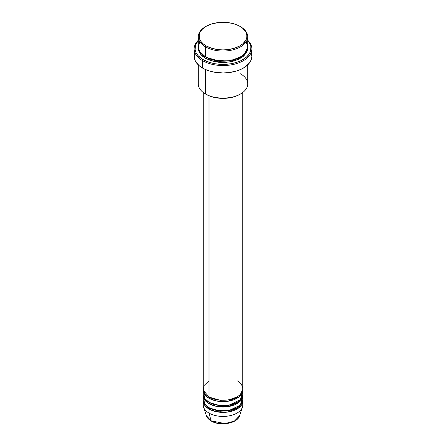<?xml version="1.0" encoding="UTF-8"?>
<svg xmlns="http://www.w3.org/2000/svg" width="446" height="446" viewBox="0 0 446 446"><rect width="100%" height="100%" fill="white"/><g stroke="black" fill="none" stroke-linecap="round" stroke-linejoin="round"><path stroke-width="0.67" d="M242.473 402.983A19.786 11.423 180 0 1 242.429 407.165L239.552 415.772L234.429 421.08L224.979 423.594L211.081 420.812A0.825 0.474 120 0 0 211.231 421.024A0.825 0.474 -60 0 1 211.081 420.812A16.859 9.734 0 0 0 227.939 423.232A16.859 9.734 0 0 0 239.552 415.772C237.456 423.538 219.973 426.493 211.231 421.024C208.778 419.608 207.184 417.857 206.448 415.772A16.859 9.734 0 0 0 211.081 420.812L209.007 413.08L211.081 420.812L206.448 415.772L203.571 407.165A19.786 11.423 180 0 1 203.527 402.983M209.007 380.767L204.073 385.522L203.409 390.462L209.007 396.923A19.786 11.423 0 0 0 230.571 399.399A19.786 11.423 0 0 0 242.786 388.845L242.786 92.467M242.786 390.194A19.786 11.423 180 0 0 242.752 389.52L239.195 396.756L227.856 401.266L216.215 400.926L209.007 398.272A0.825 0.474 120 0 0 209.592 397.263L209.308 397.091L209.592 397.263A0.825 0.474 -60 0 1 209.007 398.272L204.954 394.877L203.248 389.52A19.786 11.423 180 0 0 203.214 390.194L203.214 394.231A19.786 11.423 0 0 0 209.007 402.309A19.786 11.423 0 0 0 230.571 404.784A19.786 11.423 0 0 0 242.786 394.231L242.786 390.194A19.786 11.423 180 0 1 230.571 400.748A19.786 11.423 180 0 1 209.007 398.272L209.007 402.309L209.007 398.272A19.786 11.423 180 0 1 203.214 390.194M203.772 391.538L204.441 398.189L209.007 402.309L216.706 405.063L229.166 405.085L240.333 399.744L242.473 392.212M242.786 395.58A19.786 11.423 180 0 0 242.752 394.905L239.195 402.141L227.856 406.652L216.215 406.312L209.007 403.658A0.825 0.474 120 0 0 209.592 402.649L209.308 402.476L209.592 402.649A0.825 0.474 -60 0 1 209.007 403.658L204.954 400.263L203.248 394.905A19.786 11.423 180 0 0 203.214 395.58L203.214 399.616A19.786 11.423 0 0 0 209.007 407.694A19.786 11.423 0 0 0 230.571 410.169A19.786 11.423 0 0 0 242.786 399.616L242.786 395.58A19.786 11.423 180 0 1 230.571 406.133A19.786 11.423 180 0 1 209.007 403.658L209.007 407.694L209.007 403.658A19.786 11.423 180 0 1 203.214 395.58M203.772 396.923L204.441 403.574L209.007 407.694L216.706 410.448L229.166 410.471L240.333 405.13L242.473 397.598M242.786 400.965A19.786 11.423 180 0 0 242.752 400.291L239.195 407.527L227.856 412.037L216.215 411.697L209.007 409.043A0.825 0.474 120 0 0 209.592 408.034L209.308 407.861L209.592 408.034A0.825 0.474 -60 0 1 209.007 409.043L204.954 405.648L203.248 400.291A19.786 11.423 180 0 0 203.214 400.965L203.214 405.001A19.786 11.423 0 0 0 209.007 413.08A19.786 11.423 0 0 0 230.571 415.555A19.786 11.423 0 0 0 242.786 405.001L242.786 400.965A19.786 11.423 180 0 1 230.571 411.519A19.786 11.423 180 0 1 209.007 409.043L209.007 413.08L209.007 409.043A19.786 11.423 180 0 1 203.214 400.965M199.864 41.824L198.264 46.808L199.418 51.184L205.511 56.971L205.511 46.875L206.091 45.866A23.911 13.804 180 0 1 206.091 26.342A23.911 13.804 180 0 1 239.909 26.342L236.285 24.625L232.149 23.348L225.341 22.367L218.334 22.568L211.727 23.928L206.091 26.342L201.915 29.598L200.12 32.095L199.206 34.749L199.552 38.796L200.912 41.389L203.12 43.775L206.091 45.866L211.727 48.279L218.334 49.645L223 49.907L227.666 49.645L234.273 48.279L239.909 45.866L242.88 43.775L245.88 40.112L246.794 37.458L246.794 34.749L245.88 32.095L242.88 28.433L239.909 26.342A23.911 13.804 180 0 1 239.909 45.866A23.911 13.804 180 0 1 206.091 45.866L205.511 46.875A24.736 14.278 0 0 0 240.489 46.875A24.736 14.278 0 0 0 240.489 26.682L240.489 26.682A24.736 14.278 180 0 1 247.736 36.778A24.736 14.278 180 0 1 232.466 49.969A24.736 14.278 180 0 1 205.511 46.875L205.511 56.971A24.736 14.278 0 0 0 232.466 60.065A24.736 14.278 0 0 0 247.736 46.875L247.736 36.778M240.489 73.802A24.736 14.278 180 0 1 240.489 93.995A24.736 14.278 180 0 1 205.511 93.995L206.091 94.335A23.911 13.804 0 0 0 239.909 94.335L236.285 96.052L232.149 97.323L223 98.376L213.851 97.323L209.715 96.052L205.511 93.995A24.736 14.278 0 0 0 232.466 97.094A24.736 14.278 0 0 0 247.736 83.898L247.736 64.882M202.595 60.673A28.856 16.658 0 0 0 240.768 62.022A28.856 16.658 0 0 0 247.736 40.313A28.856 16.658 180 0 1 251.856 48.893A28.856 16.658 180 0 1 234.044 64.285A28.856 16.658 180 0 1 202.595 60.673L202.595 68.082A28.856 16.658 0 0 0 234.044 71.689A28.856 16.658 0 0 0 251.856 56.296L251.304 59.547L249.66 62.674L245.306 66.867L241.308 69.18L236.603 70.992L228.631 72.637L223 72.96L214.621 72.241L209.397 70.992L204.692 69.18L202.595 68.082L202.595 60.673A28.856 16.658 180 0 1 194.144 48.893A28.856 16.658 180 0 1 198.264 40.313A28.856 16.658 0 0 0 202.595 60.673L203.181 59.664L202.595 60.673M247.736 40.603A28.031 16.184 180 0 1 239.686 61.225A28.031 16.184 180 0 1 203.181 59.664L209.787 62.496L214.86 63.706L220.252 64.324L225.748 64.324L231.139 63.706L236.213 62.496L240.784 60.734L246.309 57.211L248.896 54.412L250.49 51.379L250.897 46.635L249.827 43.524L247.72 40.592M206.091 57.311L205.807 57.138L206.091 57.311A0.825 0.474 -60 0 1 205.511 58.32L200.488 54.139L198.292 47.549L198.743 51.006L200.148 53.687L202.434 56.157L205.511 58.32A0.825 0.474 120 0 0 206.091 57.311L219.783 61.225L230.236 60.706L240.193 57.138L230.236 60.706L219.783 61.225L206.091 57.311M209.007 95.767L209.007 396.923L209.007 95.767M205.511 69.548L205.511 93.995L205.511 69.548M242.429 407.165A19.786 11.423 180 0 1 228.798 415.923A19.786 11.423 180 0 1 209.007 413.08A19.786 11.423 180 0 1 203.571 407.165M216.851 422.992L223 423.7L229.149 422.992M206.091 26.342L205.511 26.682A24.736 14.278 0 0 0 205.511 46.875A24.736 14.278 180 0 1 198.264 36.778A24.736 14.278 180 0 1 205.807 26.509M198.264 36.778L198.264 46.875A24.736 14.278 0 0 0 205.511 56.971L216.198 60.606L233.42 59.825L241.459 56.38L246.437 51.435L247.708 46.25L246.136 41.824M198.28 40.592L195.51 45.063L195.103 49.807L196.173 52.918L198.28 55.85L203.181 59.664A28.031 16.184 180 0 1 198.264 40.603M247.708 47.549L247.614 49.623L246.671 52.366L243.566 56.157L238.694 59.262L232.466 61.414L225.425 62.434L218.172 62.228L211.343 60.812L205.511 58.32L214.459 61.62L228.91 62.089L243.092 56.547L247.708 47.549M194.144 48.893L194.144 56.296A28.856 16.658 0 0 0 202.595 68.082L199.005 65.556L195.387 61.135L194.283 57.93L194.696 53.052M251.304 53.052L251.856 56.296L251.856 48.893M198.264 64.882L198.264 83.898A24.736 14.278 0 0 0 205.511 93.995L205.511 93.995M203.214 92.467L203.214 388.845A19.786 11.423 0 0 0 209.007 396.923C212.541 399.61 226.445 402.794 236.993 396.923C247.156 390.835 241.648 382.807 236.993 380.767M209.592 408.034L220.48 411.14L228.798 410.716L236.692 407.861L228.798 410.716L220.48 411.14L209.592 408.034L208.644 408.826M209.592 402.649L220.48 405.754L228.798 405.33L236.692 402.476L228.798 405.33L220.48 405.754L209.592 402.649M209.592 397.263L220.48 400.369L228.798 399.945L236.692 397.091L228.798 399.945L220.48 400.369L209.592 397.263M240.489 26.682L239.909 26.342M240.489 93.995L239.909 94.335M240.188 395.853L239.524 395.134M241.832 393.695L241.57 392.787"/></g></svg>
